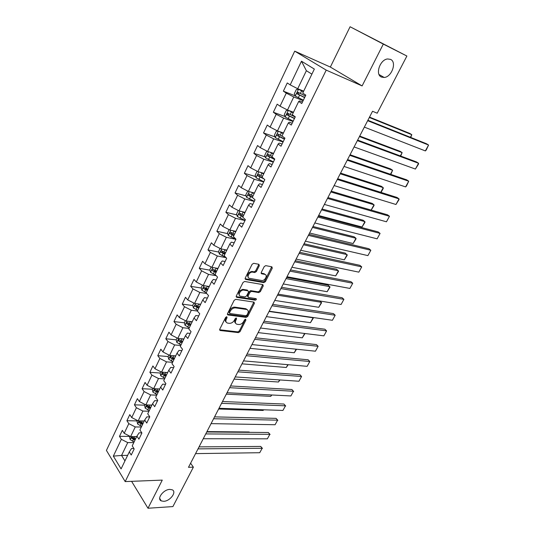 <?xml version="1.0" encoding="UTF-8"?>
<svg xmlns="http://www.w3.org/2000/svg" width="535" height="535" viewBox="0 0 535 535"><rect width="100%" height="100%" fill="white"/><g stroke="black" fill="none" stroke-linecap="round" stroke-linejoin="round"><path stroke-width="0.8" d="M226.753 316.74L225.636 317.429L219.731 329.286L220.132 330.503L238.47 332.623L240.014 331.66L245.899 320.07L245.592 319.214L244.508 319.89L243.746 321.401C242.475 323.501 240.817 324.538 238.77 324.504L237.072 324.284C235.38 323.749 234.959 322.445 235.821 320.378L236.584 318.86L236.269 317.991L235.166 318.673L234.404 320.197C233.126 322.324 231.448 323.367 229.361 323.334L227.622 323.107C225.897 322.565 225.456 321.247 226.312 319.161L227.081 317.623L226.753 316.74M381.468 77.067L384.21 77.468C391.734 77.053 397.07 62.087 390.55 59.385L387.594 58.957C379.944 59.566 374.935 74.653 381.468 77.067M163.73 501.315C170.177 501.201 177.125 491.732 172.163 489.786L169.849 489.398C163.442 489.418 156.374 498.928 161.276 500.907L163.73 501.315M259.314 265.674L258.887 264.303L253.724 263.307L252.105 264.283L245.224 278.1L245.672 279.444L263.889 282.62L265.42 281.651L272.275 268.162L271.874 266.818L265.734 265.634L264.216 266.611L261.267 272.462L261.689 273.8L264.711 274.355C268.142 274.829 265.052 281.109 261.702 280.5L249.644 278.374C246.12 277.933 249.156 271.546 252.614 272.141L254.814 272.536L256.365 271.559L259.314 265.674L258.599 264.972L258.753 264.277M362.108 85.921L383.307 44.104L406.894 56.035L350.084 26.75L330.349 67.056L294.711 51.153L326.216 70.118L362.108 85.921L330.349 67.056M131.597 481.339L147.994 508.25L162.265 480.109L125.183 481.594L326.216 70.118M147.994 508.25L172.905 506.578L193.369 467.175L190.614 463.21M406.894 56.035L377.202 113.206L372.534 111.273L188.487 467.309L193.369 467.175M235.754 299.346L234.149 300.329L227.495 313.697L227.923 314.948L246.2 317.389L247.752 316.419L254.392 303.358L253.978 302.101L235.754 299.346M236.283 296.042L243.05 282.453L244.635 281.47L262.846 284.6L263.26 285.904L260.364 291.602L258.813 292.571L251.497 291.381L249.932 292.357L248.019 296.156L248.454 297.44L256.051 298.624C256.673 299.286 256.412 299.807 255.255 300.188L236.751 297.346L236.283 296.042M294.711 51.153L106.425 450.41L125.183 481.594M283.363 91.157L286.278 93.117L280.052 106.184L277.183 104.178L273.352 112.243L276.194 114.283L270.081 127.116L267.279 125.036L263.521 132.961L266.296 135.067L260.284 147.673L257.556 145.527L253.857 153.311L256.566 155.484L250.668 167.87L247.993 165.656L244.361 173.307L247.01 175.547L241.211 187.718L238.603 185.438L235.032 192.961L237.614 195.262L231.916 207.226L229.368 204.885L225.864 212.275L228.385 214.642L222.781 226.399L220.3 223.998L216.849 231.26L219.31 233.688L213.799 245.251L211.372 242.79L207.981 249.932L210.389 252.413L204.972 263.782L202.604 261.267L199.267 268.289L201.615 270.824L196.291 282.005L193.978 279.437L190.694 286.345L192.988 288.933L187.752 299.928L185.491 297.313L182.261 304.107L184.508 306.742L179.352 317.556L177.145 314.894L173.969 321.575L176.162 324.263L171.093 334.903L168.933 332.188L165.81 338.769L167.95 341.497L162.961 351.963L160.848 349.208L157.778 355.681L159.871 358.457L154.963 368.755L152.896 365.953L149.874 372.327L151.92 375.142L147.092 385.28L145.072 382.438L142.096 388.711L144.096 391.566L139.341 401.544L137.368 398.662L134.439 404.834L136.392 407.737L131.717 417.561L129.784 414.638L126.902 420.717L128.815 423.653L124.207 433.323L122.321 430.361L119.479 436.346L121.345 439.322L113.34 456.121L121.084 468.901L129.283 451.941L131.229 455.031L134.171 448.959L132.212 445.882L136.933 436.119L138.919 439.168L141.909 433.002L139.902 429.966L144.697 420.042L146.737 423.058L149.773 416.792L147.72 413.796L152.595 403.711L154.675 406.687L157.765 400.32L155.665 397.358L160.614 387.119L162.747 390.048L165.883 383.582L163.737 380.659L168.766 370.247L170.953 373.142L174.142 366.562L171.942 363.686L177.058 353.107L179.285 355.949L182.535 349.261L180.282 346.433L185.478 335.672L187.765 338.474L191.062 331.673L188.761 328.891L194.044 317.957L196.385 320.706L199.742 313.791L197.382 311.062L202.758 299.934L205.152 302.629L208.563 295.601L206.149 292.919L211.613 281.611L214.067 284.252L217.538 277.097L215.063 274.475L220.627 262.966L223.135 265.554L226.666 258.278L224.132 255.71L229.789 244L232.364 246.535L235.955 239.132L233.36 236.624L239.118 224.707L241.753 227.181L245.411 219.644L242.75 217.197L248.608 205.072L251.31 207.48L255.028 199.809L252.306 197.428L258.271 185.09L261.033 187.431L264.825 179.626L262.03 177.306L268.102 164.747L270.937 167.02L274.789 159.069L271.934 156.822L278.113 144.035L281.015 146.236L284.941 138.144L282.012 135.97L288.305 122.943L291.281 125.076L295.28 116.831L292.277 114.731L298.69 101.469L301.74 103.522L305.813 95.123L302.73 93.103L314.346 69.069L301.479 61.211L290.204 84.878L287.262 82.945L283.363 91.157L295.206 95.839M293.474 112.256L287.496 110.009L293.762 96.962L303.131 100.647M302.469 102.018L299.647 100.914L298.69 101.469M293.762 96.962L286.278 93.117M287.496 110.009L280.052 106.184M283.456 132.988L277.458 130.901L283.617 118.088L293.013 121.512M292.184 123.21L289.361 122.187L288.305 122.943M283.617 118.088L276.194 114.283M277.458 130.901L270.081 127.116M273.606 153.358L267.6 151.425L273.646 138.839L283.062 142.016M282.085 144.029L279.257 143.079L278.113 144.035M273.646 138.839L266.296 135.067M267.6 151.425L260.284 147.673M263.936 173.373L257.91 171.595L263.855 159.223L273.291 162.158M272.168 164.479L269.326 163.603L268.102 164.747M263.855 159.223L256.566 155.484M257.91 171.595L250.668 167.87M254.426 193.041L248.394 191.41L254.232 179.252L263.688 181.96M262.424 184.568L259.575 183.759L258.271 185.09M254.232 179.252L247.01 175.547M248.394 191.41L241.211 187.718M245.083 212.375L239.038 210.884L244.776 198.94L254.252 201.414M252.848 204.31L249.999 203.574L248.608 205.072M244.776 198.94L237.614 195.262M239.038 210.884L231.916 207.226M235.895 231.381L229.843 230.023L235.487 218.28L244.97 220.54M243.438 223.704L240.583 223.035L239.118 224.707M235.487 218.28L228.385 214.642M229.843 230.023L222.781 226.399M226.82 250.059L220.808 248.842L226.352 237.299L235.848 239.346M234.19 242.776L231.327 242.168L229.789 244M226.352 237.299L219.31 233.688M220.808 248.842L213.799 245.251M217.979 268.436L211.92 267.339L217.37 255.991L226.078 257.683M225.095 261.521L222.232 260.973L220.627 262.966M217.37 255.991L210.389 252.413M211.92 267.339L204.972 263.782M209.245 286.506L203.18 285.536L208.543 274.375L216.22 275.706M216.153 279.945L213.291 279.464L211.613 281.611M208.543 274.375L201.615 270.824M203.18 285.536L196.291 282.005M200.652 304.281L194.586 303.432L199.856 292.451L206.657 293.494M207.366 298.069L204.497 297.647L202.758 299.934M199.856 292.451L192.988 288.933M194.586 303.432L187.752 299.928M192.205 321.769L186.133 321.033L191.316 310.233L197.388 311.042M198.719 315.891L195.85 315.523L194.044 317.957M191.316 310.233L184.508 306.742M186.133 321.033L179.352 317.556M183.886 338.969L177.814 338.347L182.916 327.721L188.989 328.416M190.213 333.425L187.344 333.111L185.478 335.672M182.916 327.721L176.162 324.263M177.814 338.347L171.093 334.903M175.707 355.895L169.628 355.38L174.651 344.928L180.723 345.51M181.853 350.666L178.978 350.405L177.058 353.107M174.651 344.928L167.95 341.497M169.628 355.38L162.961 351.963M167.656 372.554L161.577 372.146L166.519 361.861L172.591 362.335M173.621 367.632L170.745 367.425L168.766 370.247M166.519 361.861L159.871 358.457M161.577 372.146L154.963 368.755M159.731 388.952L153.652 388.644L158.514 378.519L164.593 378.894M165.522 384.331L162.647 384.17L160.614 387.119M158.514 378.519L151.92 375.142M153.652 388.644L147.092 385.28M151.927 405.089L145.854 404.881L150.636 394.917L156.715 395.184M157.551 400.762L154.682 400.648L152.595 403.711M150.636 394.917L144.096 391.566M145.854 404.881L139.341 401.544M144.249 420.978L138.177 420.864L142.885 411.061L148.957 411.228M149.706 416.932L146.837 416.865L144.697 420.042M142.885 411.061L136.392 407.737M138.177 420.864L131.717 417.561M136.686 436.62L130.614 436.6L135.255 426.95L141.327 427.024M141.808 432.848L139.113 432.828L136.933 436.119M135.255 426.95L128.815 423.653M130.614 436.6L124.207 433.323M127.631 455.352L121.565 455.445L127.738 442.592L133.81 442.572M133.89 448.524L131.516 448.544L129.283 451.941M127.738 442.592L121.345 439.322M124.943 460.923L121.565 455.445L113.34 456.121M383.307 44.104L350.084 26.75M311.898 74.138L306.374 70.707L297.714 88.736L303.679 91.144M306.374 70.707L301.479 61.211M297.714 88.736L290.204 84.878M129.851 436.386L119.479 436.346M137.274 420.905L126.902 420.717M144.818 405.189L134.439 404.834M152.482 389.226L142.096 388.711M160.259 373.015L149.874 372.327M168.164 356.551L157.778 355.681M176.196 339.819L165.81 338.769M188.695 323.334L187.798 323.227M184.408 322.826L173.969 321.575M197.983 306.274L196.205 306.033M192.781 305.559L182.261 304.107M207.66 289.02L204.811 288.572M201.294 288.017L190.694 286.345M216.568 271.365L213.732 270.857M209.954 270.188L199.267 268.289M225.268 253.363L223.349 252.981M218.761 252.072L207.981 249.932M234.116 235.059L233.527 234.932M227.729 233.655L216.849 231.26M236.851 214.936L225.864 212.275M246.133 195.904L235.032 192.961M255.59 176.55L244.361 173.307M265.213 156.875L253.857 153.311M275.023 136.873L263.521 132.961M285.021 116.53L273.352 112.243M226.459 316.76L225.643 318.412C224.927 320.017 225.081 321.221 226.118 322.023M235.607 323.234C234.571 322.445 234.417 321.247 235.146 319.642L235.955 318.017M219.597 329.761L237.801 331.881L239.346 330.918L245.264 319.248M227.355 314.219L245.525 316.653L247.07 315.69L253.844 302.081M229.562 312.654L229.889 313.537L245.893 315.697L246.983 315.021L247.792 313.423C248.681 311.296 248.247 309.972 246.488 309.444L235.467 307.872C233.367 307.812 231.668 308.862 230.371 311.022L229.562 312.654L228.886 311.912L229.462 313.095M247.304 309.745L245.806 308.715L246.401 309.424M228.886 311.912L229.696 310.28C230.986 308.12 232.685 307.077 234.785 307.137L245.712 308.695M247.872 296.838L247.324 295.434L249.23 291.635L250.801 290.665L258.111 291.856L259.662 290.893L262.705 284.58M236.142 296.631L254.56 299.466L255.73 298.57M243.82 290.137L243.786 290.13C240.335 289.455 237.172 295.848 240.75 296.243L245.017 296.912L246.602 295.935L248.514 292.13L248.073 290.826L243.82 290.137L243.091 289.408C239.071 290.425 237.828 292.384 239.359 295.28M243.117 289.415L247.371 290.104M248.293 277.438C246.675 274.549 247.879 272.542 251.905 271.432L254.105 271.834L255.65 270.85L258.599 264.972M265.266 274.549L263.996 273.659L264.711 274.355M261.113 273.124L263.996 273.659M245.07 278.748L263.173 281.912L264.711 280.949L271.706 266.791M129.918 436.246L129.577 436.948L130.139 439.563L134.124 441.917M135.629 436.62L136.525 436.961M249.457 432.34L249.163 431.972L206.945 431.605M135.609 438.847L131.971 436.968L131.57 438.285L135.034 440.037M135.429 439.228L133.101 438.285L131.57 438.285M249.517 432.34L249.163 431.972M198.017 448.878L262.17 448.283L260.699 446.437L199.053 446.879M195.563 453.62L259.736 452.717L262.17 448.283L259.736 452.717M260.699 446.437L262.451 448.39M137.468 420.503L137.047 421.393L137.622 423.994L141.641 426.362M143.112 420.958L144.082 421.326M143.153 423.245L139.501 421.366L139.073 422.69L142.571 424.456M142.945 423.673L140.611 422.71L139.073 422.69M145.145 404.52L144.631 405.59L145.226 408.192L149.278 410.566M263.494 409.79L263.133 410.459L218.628 409.007M150.716 405.048L151.753 405.45M150.81 407.396L147.152 405.517L146.697 406.847L150.221 408.626M150.582 407.871L148.235 406.894L146.697 406.847M263.133 410.459L263.708 409.797M205.748 433.925L269.834 434.326L268.329 432.501L206.751 431.986M203.26 438.74L267.366 438.82L269.834 434.326L267.366 438.82M268.329 432.501L270.101 434.46M213.592 418.744L277.598 420.169L276.073 418.363L214.562 416.872M211.064 423.633L275.097 424.73L277.598 420.169L275.097 424.73M276.073 418.363L277.852 420.336M152.936 388.276L152.328 389.54L152.943 392.135L157.036 394.522M271.486 394.97L270.75 396.335L226.298 394.168M158.427 388.885L159.55 389.326M158.594 391.306L154.916 389.413L154.441 390.757L157.992 392.55M158.347 391.821L154.441 390.757M271.854 394.984L270.75 396.335M160.854 371.778L160.152 373.236L160.788 375.824L164.914 378.225M279.591 379.93L278.474 382.01L234.083 379.114M166.251 372.46L167.468 372.942M166.492 374.955L162.807 373.062L162.306 374.406L165.883 376.219M166.224 375.51L162.306 374.406M279.959 379.957L278.474 382.01M168.906 355.006L168.104 356.678L168.752 359.259L172.919 361.66M287.817 364.676L286.299 367.485L241.98 363.84M174.196 355.768L175.513 356.297M174.524 358.343L170.832 356.444L170.297 357.801L173.902 359.627M174.229 358.952L170.297 357.801M288.184 364.703L286.299 367.485M221.557 403.337L285.476 405.818L283.918 404.032L222.493 401.531M218.996 408.299L282.941 410.439L285.476 405.818L282.941 410.439M283.918 404.032L285.71 406.018M229.649 387.694L293.468 391.252L291.876 389.493L230.545 385.949M227.041 392.73L290.893 395.947L293.468 391.252L290.893 395.947M291.876 389.493L293.688 391.493M237.854 371.812L301.573 376.486L299.954 374.747L238.724 370.133M235.213 376.928L298.958 381.241L301.573 376.486L298.958 381.241M177.078 337.966L176.182 339.845L176.844 342.427L181.051 344.834M296.163 349.188L294.237 352.759L249.992 348.332M182.254 338.802L183.686 339.384M182.682 341.464L178.978 339.564L178.422 340.929L182.054 342.768M182.368 342.119L178.422 340.929M296.53 349.228L294.237 352.759M246.194 355.681L309.792 361.506L308.14 359.787L247.023 354.076M243.505 360.878L307.143 366.328L309.792 361.506L307.143 366.328M185.391 320.652L184.388 322.745L185.07 325.313L189.316 327.741M304.636 333.472L302.295 337.819L258.124 332.603M190.433 321.555L191.991 322.197M190.975 324.31L187.257 322.411C186.434 322.351 186.24 322.806 186.675 323.782L190.333 325.634M190.634 325.012L186.675 323.782M305.003 333.519L302.295 337.819M254.66 339.297L318.131 346.305L316.452 344.614L255.449 337.772M251.931 344.573L315.449 351.201L318.131 346.305L315.449 351.201M193.837 303.051L192.727 305.365L193.429 307.926L197.716 310.36M269.051 311.457L313.102 317.77L310.46 322.672L266.383 316.626M198.732 304.014L200.438 304.729M310.46 322.672L313.276 318.178L312.788 317.462M199.401 306.876L195.676 304.97C194.827 304.897 194.62 305.358 195.061 306.348L198.752 308.227M199.033 307.632L195.061 306.348M263.267 322.659L326.597 330.884L324.879 329.219L264.016 321.207M260.491 328.022L323.869 335.853L326.597 330.884L323.869 335.853M202.431 285.148L201.207 287.703L201.929 290.258L206.256 292.698M277.478 295.166L321.428 302.328L318.746 307.297L274.763 300.416M207.152 286.171L209.024 286.974M242.221 289.422L243.298 289.596M250.253 290.726L250.989 290.846M318.746 307.297L321.582 302.77L320.024 301.011M207.968 289.154L204.23 287.248C203.353 287.155 203.139 287.623 203.588 288.632L207.306 290.525M207.573 289.963L203.588 288.632M272.001 305.752L335.184 315.235L333.432 313.597L272.71 304.382M269.185 311.203L332.416 320.278L335.184 315.235L332.416 320.278M211.164 266.952L209.827 269.74L210.569 272.288L215.565 275.01M286.024 278.621L329.874 286.66L327.152 291.709L283.269 283.951M215.699 268.028L217.752 268.918M327.152 291.709L330.008 287.148L328.156 285.108L286.64 277.438M216.675 271.131L212.923 269.225C212.027 269.125 211.8 269.593 212.248 270.616L216.006 272.529M216.26 272.001L212.255 270.623L213.786 270.897M280.882 288.579L343.898 299.359L342.112 297.741L281.55 287.288M278.019 294.116L341.089 304.468L343.898 299.359L341.089 304.468M220.046 248.447L218.588 251.483L219.35 254.018L225.743 257.342M294.711 261.822L338.441 270.763L335.679 275.886L291.909 267.239M224.379 249.564L226.619 250.561M335.679 275.886L338.561 271.292L336.689 269.239L295.28 260.719M225.536 252.814L221.751 250.888C220.855 250.795 220.614 251.256 221.042 252.286L224.847 254.232M225.088 253.737L222.56 252.594L222.286 251.423M289.903 271.125L352.746 283.236L350.927 281.651L290.525 269.921M286.994 276.749L349.897 288.432L352.746 283.236L349.897 288.432M229.074 229.629L227.495 232.919L228.284 235.44L235.875 239.292M303.526 244.762L347.135 254.633L344.333 259.829L300.683 250.26M233.186 230.772L235.647 231.889M344.333 259.829L347.235 255.202L345.356 253.135L304.061 243.739M234.537 234.183L230.725 232.237C229.823 232.15 229.575 232.618 229.983 233.648L233.842 235.627M234.062 235.166L231.494 233.982L231.254 232.799M299.065 253.396L361.72 266.878L359.868 265.32L299.647 252.273M296.116 259.107L358.831 272.148L361.72 266.878L358.831 272.148M238.262 210.482L236.557 214.033L237.366 216.548L245.023 220.44M312.487 227.435L355.962 238.262L353.12 243.539L309.598 233.019M242.114 211.639L244.823 212.903M353.12 243.539L356.042 238.877L355.962 238.262L354.143 236.798L312.975 226.492M244.395 212.208L245.023 212.489M243.699 215.237L239.854 213.271C238.951 213.184 238.69 213.659 239.078 214.689L242.99 216.702M243.191 216.28L240.576 215.057L240.382 213.853M308.387 235.367L370.835 250.266L368.943 248.735L308.916 234.337M305.385 241.178L367.899 255.616L370.835 250.266L367.899 255.616M247.792 191.102L245.779 194.834L246.608 197.335L254.326 201.26M321.582 209.834L364.917 221.644L362.034 227L318.653 215.511M251.169 192.159L254.158 193.59M362.034 227L364.977 222.306L364.917 221.644L363.064 220.213L322.023 208.978M253.309 192.74L254.346 193.209M253.015 195.957L249.136 193.978C248.233 193.897 247.966 194.372 248.327 195.409L252.38 197.495M252.48 197.067L249.818 195.803L249.664 194.586M317.857 217.043L380.091 233.4L378.158 231.902L318.338 216.107M314.807 222.948L377.108 238.831L380.091 233.4L377.108 238.831M257.689 171.481L256.974 171.494L255.155 175.293L256.011 177.78L263.795 181.746M260.338 172.31L263.661 173.942M330.824 191.958L374.012 204.778L372.119 203.374L331.225 191.189M262.264 172.879L263.822 173.601M262.491 176.349L258.579 174.35C257.676 174.276 257.395 174.758 257.743 175.788L263.895 178.857M262.745 177.901L259.221 176.216L259.107 174.985M371.156 210.081L374.012 204.778L374.052 205.48L371.203 210.095M327.487 198.418L389.487 216.274L387.521 214.809L327.922 197.575M324.384 204.423L386.464 221.791L389.487 216.274L386.464 221.791M267.781 151.485L266.55 151.552L264.691 155.411L265.574 157.885L273.425 161.891M271.245 152.595L273.472 153.645M269.613 152.074L273.325 153.946M340.22 173.788L383.241 187.651L381.315 186.28L340.568 173.113M272.141 156.394L268.189 154.381C267.286 154.307 266.998 154.789 267.319 155.825L274.609 159.45M274.756 159.142L268.965 156.407L268.724 155.036M380.733 192.319L383.241 187.651L383.261 188.407L381.027 192.413M337.277 179.472L399.03 198.886L397.023 197.455L337.659 178.737M334.121 185.578L395.96 204.49L399.03 198.886L399.01 199.622L395.96 204.49M278.066 131.115L276.287 131.256L274.401 135.181L275.311 137.642L283.222 141.688M280.427 131.931L283.282 133.335M278.976 131.429L283.162 133.596M349.763 155.324L392.616 170.264L390.65 168.926L350.064 154.742M282.574 136.385L277.973 134.058C277.063 133.991 276.762 134.479 277.07 135.509L284.433 139.2M284.56 138.933L278.728 136.151L278.508 134.733M390.456 174.27L392.616 170.264L390.811 174.39M347.235 160.212L408.727 181.218L406.674 179.827L347.563 159.577M344.025 166.425L405.604 186.909L408.727 181.218L406.493 185.986L405.604 186.909M293.274 112.664L288.425 110.357L286.205 110.591L284.286 114.597L285.215 117.038L293.2 121.124M288.425 110.357L293.173 112.878M359.46 136.559L402.133 152.609L400.127 151.305L359.714 136.077M295.206 116.991L287.93 113.367L286.994 114.831L294.431 118.589M294.538 118.369L288.666 115.533L288.465 114.069M400.34 155.932L402.133 152.609L400.695 156.066M357.36 140.625L418.571 163.275L416.477 161.918L357.634 140.09M354.096 146.938L415.401 169.06L418.571 163.275L418.497 164.118L415.401 169.06M303.445 91.625L298.57 89.265L296.296 89.566L294.344 93.638L295.3 96.066L303.352 100.185M298.57 89.265L303.365 91.793M369.324 117.486L411.803 134.68L409.757 133.409L369.518 117.105M305.391 95.986L298.062 92.308L297.092 93.785L304.602 97.611M304.689 97.437L298.784 94.541L298.61 93.037M410.385 137.301L411.803 134.68L410.74 137.441M367.665 120.689L428.575 145.052L426.442 143.728L367.879 120.275M364.342 127.116L425.352 150.923L428.575 145.052L426.221 150.047L425.352 150.923M225.643 318.412L226.312 319.161M235.908 318.118L236.584 318.86M235.146 319.642L235.821 320.378M245.217 319.341L245.899 320.07M239.346 330.918L240.014 331.66M237.801 331.881L238.47 332.623M219.591 329.801L220.213 330.516M226.412 316.874L227.081 317.623M253.697 302.643L254.392 303.358M247.07 315.69L247.752 316.419M245.525 316.653L246.2 317.389M227.355 314.279L227.97 314.961M234.785 307.137L235.467 307.872M229.696 310.28L230.371 311.022M262.551 285.195L263.26 285.904M259.662 290.893L260.364 291.602M258.097 291.856L258.8 292.571L258.111 291.856M251.497 291.381L250.801 290.665L251.51 291.381M249.23 291.635L249.932 292.357M247.324 295.434L248.019 296.156M254.56 299.466L255.255 300.188M236.142 296.704L236.751 297.346L236.142 296.711M255.65 270.85L256.365 271.559M254.051 271.827L254.767 272.529M252.038 271.452L252.754 272.161M261.127 273.251L261.689 273.8M271.553 267.467L272.275 268.162M264.711 280.949L265.42 281.651M263.146 281.912L263.855 282.614M245.083 278.842L245.672 279.444M131.516 436.607L130.125 439.496M133.456 439.436L132.546 441.321M134.813 436.613L134.031 438.245M139.073 420.885L137.609 423.934M140.979 423.84L140.056 425.753M142.377 420.945L141.561 422.637M146.75 404.908L145.206 408.125M148.616 408.004L147.68 409.944M150.054 405.022L149.212 406.774M154.555 388.691L152.93 392.068M156.38 391.914L155.424 393.887M157.858 388.858L156.982 390.67M162.48 372.206L160.767 375.764M164.265 375.577L163.295 377.576M165.783 372.427L164.874 374.306M170.531 355.454L168.732 359.192M172.277 358.972L171.294 361.005M173.835 355.735L172.892 357.681M178.717 338.434L176.831 342.36M180.415 342.099L179.412 344.172M182.014 338.775L181.044 340.788M187.029 321.14L185.056 325.253M188.681 324.952L187.671 327.059M190.333 321.542L189.323 323.621M195.482 303.559L193.416 307.866M197.094 307.531L196.057 309.665M198.779 304.034L197.743 306.174M204.082 285.683L201.909 290.191M205.634 289.816L204.591 291.99M207.353 286.258L206.303 288.439M212.816 267.507L210.549 272.221M214.328 271.807L213.258 274.014M216.066 268.195L214.996 270.409M221.704 249.022L219.33 253.958M223.155 253.496L222.072 255.743M224.934 249.818L223.844 252.079M222.593 252.614L221.069 252.306M230.745 230.224L228.264 235.38M232.143 234.878L231.04 237.159M233.942 231.14L232.839 233.434M231.555 234.022L230.03 233.688M239.934 211.104L237.346 216.488M241.278 215.939L240.155 218.26M243.111 212.134L241.987 214.468M240.67 215.117L239.145 214.742M249.29 191.65L246.588 197.268M250.574 196.673L249.43 199.04M252.44 192.807L251.296 195.175M249.939 195.884L248.414 195.476M258.806 171.855L255.991 177.72M260.03 177.072L258.866 179.479M261.929 173.139L260.759 175.554M259.368 176.316L257.85 175.875M268.49 151.713L265.554 157.825M269.647 157.13L268.47 159.577M271.579 153.124L270.396 155.585M268.965 156.407L267.447 155.932M278.347 131.209L275.284 137.582M279.437 136.833L278.24 139.327M281.403 132.76L280.2 135.261M278.728 136.151L277.217 135.629M288.372 110.364L285.188 116.978M289.408 116.182L288.184 118.716M291.408 112.029L290.177 114.577M288.666 115.533L287.155 114.971M298.51 89.271L295.273 96.006M299.553 95.15L298.303 97.731M301.586 90.923L300.336 93.518M298.784 94.541L297.279 93.939M379.061 74.552L384.21 77.468M159.677 498.373L161.276 500.907M219.597 329.888L220.132 330.503M227.355 314.326L227.923 314.948M245.806 308.715L246.488 309.444M243.091 289.408L243.786 290.13M254.105 271.834L254.814 272.536M251.905 271.432L252.614 272.141M263.173 281.912L263.889 282.62M222.56 252.594L221.042 252.286M231.494 233.982L229.983 233.648M240.576 215.057L239.078 214.689M249.818 195.803L248.327 195.409M259.221 176.216L257.743 175.788M268.791 156.287L267.319 155.825M278.534 136.01L277.07 135.509M288.445 115.373L286.994 114.831M298.537 94.361L297.092 93.785"/></g></svg>
